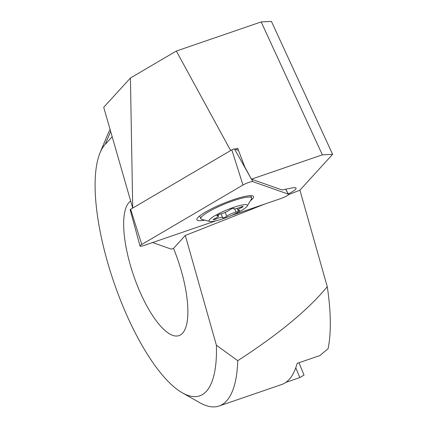 <?xml version="1.0" encoding="UTF-8"?>
<svg xmlns="http://www.w3.org/2000/svg" width="428" height="428" viewBox="0 0 428 428"><rect width="100%" height="100%" fill="white"/><g stroke="black" fill="none" stroke-linecap="round" stroke-linejoin="round"><path stroke-width="0.64" d="M213.353 219.516A2.386 0.396 -22.3 0 1 214.712 218.687A6.367 1.059 157.7 0 0 218.334 216.482A6.367 1.059 157.7 0 0 218.537 216.017A6.367 1.059 157.7 0 0 217.264 215.889A2.386 0.396 -22.3 0 1 216.787 215.84A2.386 0.396 -22.3 0 1 216.862 215.664A2.386 0.396 -22.3 0 1 220.404 214.043A6.367 1.059 157.7 0 0 229.654 209.907A2.386 0.396 -22.3 0 1 232.051 208.687A2.386 0.396 -22.3 0 1 233.923 208.34A2.386 0.396 -22.3 0 1 233.897 208.452A6.367 1.059 157.7 0 0 233.832 208.746A6.367 1.059 157.7 0 0 240.6 207.115A2.386 0.396 -22.3 0 1 243.136 206.505A2.386 0.396 -22.3 0 1 243.061 206.676A2.386 0.396 -22.3 0 1 241.702 207.505A6.367 1.059 157.7 0 0 238.08 209.709A6.367 1.059 157.7 0 0 237.877 210.169A6.367 1.059 157.7 0 0 239.15 210.303A2.386 0.396 -22.3 0 1 239.626 210.351A2.386 0.396 -22.3 0 1 239.552 210.523A2.386 0.396 -22.3 0 1 236.01 212.149A6.367 1.059 157.7 0 0 226.76 216.284A2.386 0.396 -22.3 0 1 224.358 217.499A2.386 0.396 -22.3 0 1 222.49 217.847A2.386 0.396 -22.3 0 1 222.512 217.74A6.367 1.059 157.7 0 0 222.581 217.445A6.367 1.059 157.7 0 0 215.814 219.077A2.386 0.396 -22.3 0 1 213.278 219.687A2.386 0.396 -22.3 0 1 213.353 219.516M246.699 206.751A20.694 3.451 157.7 0 0 247.181 206.125A20.694 3.451 157.7 0 0 232.222 207.864A20.694 3.451 157.7 0 0 209.715 219.441A20.694 3.451 157.7 0 0 209.806 221.453A20.694 3.451 157.7 0 0 228.375 216.75A20.694 3.451 157.7 0 0 246.699 206.751M247.181 206.125L251.418 199.057A27.462 4.58 157.7 0 0 251.648 197.88A27.462 4.58 157.7 0 0 228.809 202.369A27.462 4.58 157.7 0 0 201.7 216.723A27.462 4.58 157.7 0 0 200.834 218.724A27.462 4.58 157.7 0 0 201.823 219.393L209.806 221.453M231.307 215.535L281.1 198.453A6.367 1.059 157.7 0 0 288.365 194.772A6.367 1.059 157.7 0 0 288.558 194.285A6.367 1.059 157.7 0 0 288.392 194.168L252.83 181.638A6.367 1.059 157.7 0 0 242.97 185.024L141.775 244.474A6.367 1.059 157.7 0 0 140.229 245.602A6.367 1.059 157.7 0 0 140.02 246.047A6.367 1.059 157.7 0 0 144.338 245.378L215.803 220.859M204.696 220.136A30.597 5.104 -22.3 0 1 196.907 219.757A30.597 5.104 -22.3 0 1 197.891 217.574A30.597 5.104 -22.3 0 1 227.969 201.625A30.597 5.104 -22.3 0 1 253.526 196.538A30.597 5.104 -22.3 0 1 252.579 198.806A30.597 5.104 -22.3 0 1 250.407 200.737M140.02 246.047L130.155 209.731A1.717 0.284 -22.3 0 1 130.208 209.613A1.717 0.284 -22.3 0 1 130.626 209.308L231.821 149.859A1.717 0.284 -22.3 0 1 234.48 148.944L238.492 150.362M237.765 360.681A151.228 49.53 71.1 0 1 226.578 400.924A151.228 49.53 71.1 0 1 219.083 406.006A151.228 49.53 71.1 0 1 199.801 402.711L182.435 392.877A135.307 44.314 -108.9 0 0 206.398 391.283A135.307 44.314 -108.9 0 0 216.397 345.241L237.765 360.681C278.478 334.343 308.31 309.685 327.265 286.69L299.921 190.166L332.61 154.315L322.354 154.84L251.45 179.172L244.773 166.947L237.695 148.249L235.063 149.153M219.083 406.006L281.678 384.526A151.228 49.53 -108.9 0 0 289.178 379.443A151.228 49.53 -108.9 0 0 297.15 363.356L319.914 355.545L328.078 348.702A151.228 49.53 -108.9 0 0 327.265 286.69M130.658 201.026A71.631 23.46 -108.9 0 0 128.972 202.498A71.631 23.46 -108.9 0 0 135.73 281.431A71.631 23.46 -108.9 0 0 179.022 335.6A71.631 23.46 -108.9 0 0 182.574 333.193A71.631 23.46 -108.9 0 0 173.511 248.39L185.297 235.464L264.793 204.049M112.168 136.709L105.149 144.413A135.307 44.314 -108.9 0 0 100.05 152.78L107.722 134.365A151.228 49.53 71.1 0 1 110.108 129.545M298.974 362.73L304.035 375.072L299.809 377.592L285.872 382.375M100.05 152.78A135.307 44.314 -108.9 0 0 113.859 282.229A135.307 44.314 -108.9 0 0 182.435 392.877M216.397 345.241L185.297 235.464M322.354 154.84L261.176 21.924L271.432 21.4L332.61 154.315M132.717 208.078L130.428 78.008L176.336 51.039L230.655 150.544M288.344 193.905A15.916 2.654 157.7 0 0 296.08 188.117A15.916 2.654 157.7 0 0 291.88 187.972L282.025 189.941L251.45 179.172M152.593 242.548L171.323 249.144L173.511 248.39M288.419 194.708L299.921 190.166M130.428 78.008L103.715 107.3L132.691 208.099M261.176 21.924L176.336 51.039M299.809 377.592L295.775 367.754M241.413 206.799L241.702 207.505M217.092 215.471L217.264 215.889M234.688 208.923L236.01 212.149M225.165 212.4L226.76 216.284M215.498 218.301L215.814 219.077M130.626 209.308L141.775 244.474M231.821 149.859L242.97 185.024M234.48 148.944L252.83 181.638M285.615 189.224L288.392 194.168M110.665 131.471L105.149 144.413M250.733 195.655L251.648 197.88M199.689 215.931L200.834 218.724M233.64 208.27L233.832 208.746M237.144 208.383L237.877 210.169M221.11 213.861L222.581 217.445M218.077 214.91L218.537 216.017M285.695 189.208L288.558 194.285"/></g></svg>
